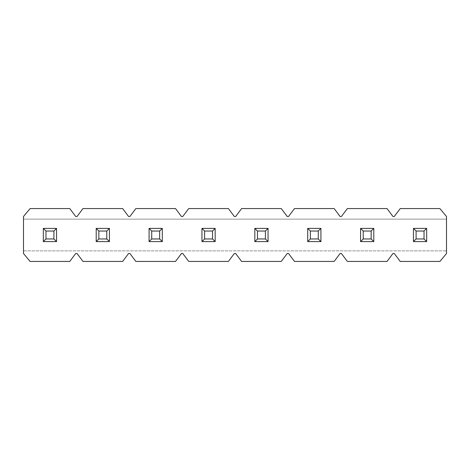 <?xml version="1.0" encoding="UTF-8"?>
<svg xmlns="http://www.w3.org/2000/svg" width="470" height="470" viewBox="0 0 470 470"><rect width="100%" height="100%" fill="white"/><g stroke="black" fill="none" stroke-linecap="round" stroke-linejoin="round"><path stroke-width="0.35" stroke-dasharray="2.35 1.76" d="M43.328 228.391L43.328 241.609L56.547 241.609L56.547 228.391L43.328 228.391L45.972 231.034L53.903 231.034L53.903 238.966L45.972 238.966L45.972 231.034L45.972 238.966L43.328 241.609L43.328 228.391L56.547 228.391L53.903 231.034L45.972 231.034L43.328 228.391L56.547 228.391L56.547 241.609L43.328 241.609L45.972 238.966L53.903 238.966L56.547 241.609L53.903 238.966L53.903 231.034L56.547 228.391L56.547 241.609L43.328 241.609L43.328 228.391L43.328 241.609L56.547 241.609L56.547 228.391L43.328 228.391L43.328 241.609L43.328 228.391L56.547 228.391L56.547 241.609L43.328 241.609L56.547 241.609L56.547 228.391L43.328 228.391M96.203 228.391L96.203 241.609L109.422 241.609L109.422 228.391L96.203 228.391L98.847 231.034L106.778 231.034L106.778 238.966L98.847 238.966L98.847 231.034L98.847 238.966L96.203 241.609L96.203 228.391L109.422 228.391L106.778 231.034L98.847 231.034L96.203 228.391L109.422 228.391L109.422 241.609L96.203 241.609L98.847 238.966L106.778 238.966L109.422 241.609L106.778 238.966L106.778 231.034L109.422 228.391L109.422 241.609L96.203 241.609L96.203 228.391L96.203 241.609L109.422 241.609L109.422 228.391L96.203 228.391L96.203 241.609L96.203 228.391L109.422 228.391L109.422 241.609L96.203 241.609L109.422 241.609L109.422 228.391L96.203 228.391M149.078 228.391L149.078 241.609L162.297 241.609L162.297 228.391L149.078 228.391L151.722 231.034L159.653 231.034L159.653 238.966L151.722 238.966L151.722 231.034L151.722 238.966L149.078 241.609L149.078 228.391L162.297 228.391L159.653 231.034L151.722 231.034L149.078 228.391L162.297 228.391L162.297 241.609L149.078 241.609L151.722 238.966L159.653 238.966L162.297 241.609L159.653 238.966L159.653 231.034L162.297 228.391L162.297 241.609L149.078 241.609L149.078 228.391L149.078 241.609L162.297 241.609L162.297 228.391L149.078 228.391L149.078 241.609L149.078 228.391L162.297 228.391L162.297 241.609L149.078 241.609L162.297 241.609L162.297 228.391L149.078 228.391M201.953 228.391L201.953 241.609L215.172 241.609L215.172 228.391L201.953 228.391L204.597 231.034L212.528 231.034L212.528 238.966L204.597 238.966L204.597 231.034L204.597 238.966L201.953 241.609L201.953 228.391L215.172 228.391L212.528 231.034L204.597 231.034L201.953 228.391L215.172 228.391L215.172 241.609L201.953 241.609L204.597 238.966L212.528 238.966L215.172 241.609L212.528 238.966L212.528 231.034L215.172 228.391L215.172 241.609L201.953 241.609L201.953 228.391L201.953 241.609L215.172 241.609L215.172 228.391L201.953 228.391L201.953 241.609L201.953 228.391L215.172 228.391L215.172 241.609L201.953 241.609L215.172 241.609L215.172 228.391L201.953 228.391M254.828 228.391L254.828 241.609L268.047 241.609L268.047 228.391L254.828 228.391L257.472 231.034L265.403 231.034L265.403 238.966L257.472 238.966L257.472 231.034L257.472 238.966L254.828 241.609L254.828 228.391L268.047 228.391L265.403 231.034L257.472 231.034L254.828 228.391L268.047 228.391L268.047 241.609L254.828 241.609L257.472 238.966L265.403 238.966L268.047 241.609L265.403 238.966L265.403 231.034L268.047 228.391L268.047 241.609L254.828 241.609L254.828 228.391L254.828 241.609L268.047 241.609L268.047 228.391L254.828 228.391L254.828 241.609L254.828 228.391L268.047 228.391L268.047 241.609L254.828 241.609L268.047 241.609L268.047 228.391L254.828 228.391M307.703 228.391L307.703 241.609L320.922 241.609L320.922 228.391L307.703 228.391L310.347 231.034L318.278 231.034L318.278 238.966L310.347 238.966L310.347 231.034L310.347 238.966L307.703 241.609L307.703 228.391L320.922 228.391L318.278 231.034L310.347 231.034L307.703 228.391L320.922 228.391L320.922 241.609L307.703 241.609L310.347 238.966L318.278 238.966L320.922 241.609L318.278 238.966L318.278 231.034L320.922 228.391L320.922 241.609L307.703 241.609L307.703 228.391L307.703 241.609L320.922 241.609L320.922 228.391L307.703 228.391L307.703 241.609L307.703 228.391L320.922 228.391L320.922 241.609L307.703 241.609L320.922 241.609L320.922 228.391L307.703 228.391M360.578 228.391L360.578 241.609L373.797 241.609L373.797 228.391L360.578 228.391L363.222 231.034L371.153 231.034L371.153 238.966L363.222 238.966L363.222 231.034L363.222 238.966L360.578 241.609L360.578 228.391L373.797 228.391L371.153 231.034L363.222 231.034L360.578 228.391L373.797 228.391L373.797 241.609L360.578 241.609L363.222 238.966L371.153 238.966L373.797 241.609L371.153 238.966L371.153 231.034L373.797 228.391L373.797 241.609L360.578 241.609L360.578 228.391L360.578 241.609L373.797 241.609L373.797 228.391L360.578 228.391L360.578 241.609L360.578 228.391L373.797 228.391L373.797 241.609L360.578 241.609L373.797 241.609L373.797 228.391L360.578 228.391M413.453 228.391L413.453 241.609L426.672 241.609L426.672 228.391L413.453 228.391L416.097 231.034L424.028 231.034L424.028 238.966L416.097 238.966L416.097 231.034L416.097 238.966L413.453 241.609L413.453 228.391L426.672 228.391L424.028 231.034L416.097 231.034L413.453 228.391L426.672 228.391L426.672 241.609L413.453 241.609L416.097 238.966L424.028 238.966L426.672 241.609L424.028 238.966L424.028 231.034L426.672 228.391L426.672 241.609L413.453 241.609L413.453 228.391L413.453 241.609L426.672 241.609L426.672 228.391L413.453 228.391L413.453 241.609L413.453 228.391L426.672 228.391L426.672 241.609L413.453 241.609L426.672 241.609L426.672 228.391L413.453 228.391M23.5 250.863L446.5 250.863L446.5 253.506L439.891 261.438L400.234 261.438L394.283 253.506L392.967 253.506L387.016 261.438L347.359 261.438L341.408 253.506L340.092 253.506L334.141 261.438L294.484 261.438L288.533 253.506L287.217 253.506L281.266 261.438L241.609 261.438L235.658 253.506L234.342 253.506L228.391 261.438L188.734 261.438L182.783 253.506L181.467 253.506L175.516 261.438L135.859 261.438L129.914 253.506L128.586 253.506L122.641 261.438L82.984 261.438L77.039 253.506L75.711 253.506L69.766 261.438L30.109 261.438L23.5 253.506L23.5 250.863L23.5 253.506L30.109 261.438L69.766 261.438L75.711 253.506L77.039 253.506L82.984 261.438L122.641 261.438L128.586 253.506L129.914 253.506L135.859 261.438L175.516 261.438L181.467 253.506L182.783 253.506L188.734 261.438L228.391 261.438L234.342 253.506L235.658 253.506L241.609 261.438L281.266 261.438L287.217 253.506L288.533 253.506L294.484 261.438L334.141 261.438L340.092 253.506L341.408 253.506L347.359 261.438L387.016 261.438L392.967 253.506L394.283 253.506L400.234 261.438L439.891 261.438L446.5 253.506L446.5 216.494L446.5 219.138L23.5 219.138L23.5 250.863L23.5 216.494L23.5 219.138L446.5 219.138L446.5 250.863L23.5 250.863M387.016 208.562L347.359 208.562L387.016 208.562L392.967 216.494L394.283 216.494L400.234 208.562L439.891 208.562L446.5 216.494L439.891 208.562L400.234 208.562L394.283 216.494L392.967 216.494L387.016 208.562M334.141 208.562L294.484 208.562L334.141 208.562L340.092 216.494L341.408 216.494L347.359 208.562L341.408 216.494L340.092 216.494L334.141 208.562M281.266 208.562L241.609 208.562L281.266 208.562L287.217 216.494L288.533 216.494L294.484 208.562L288.533 216.494L287.217 216.494L281.266 208.562M228.391 208.562L188.734 208.562L228.391 208.562L234.342 216.494L235.658 216.494L241.609 208.562L235.658 216.494L234.342 216.494L228.391 208.562M175.516 208.562L135.859 208.562L175.516 208.562L181.467 216.494L182.783 216.494L188.734 208.562L182.783 216.494L181.467 216.494L175.516 208.562M122.641 208.562L82.984 208.562L122.641 208.562L128.586 216.494L129.914 216.494L135.859 208.562L129.914 216.494L128.586 216.494L122.641 208.562M69.766 208.562L30.109 208.562L69.766 208.562L75.711 216.494L77.039 216.494L82.984 208.562L77.039 216.494L75.711 216.494L69.766 208.562M23.5 216.494L30.109 208.562L23.5 216.494M23.5 219.138L446.5 219.138L23.5 219.138"/><path stroke-width="0.7" d="M45.972 238.966L53.903 238.966L53.903 231.034L45.972 231.034L45.972 238.966L45.972 231.034L43.328 228.391L56.547 228.391L56.547 241.609L43.328 241.609L43.328 228.391L43.328 241.609L45.972 238.966L43.328 241.609L56.547 241.609L53.903 238.966L45.972 238.966M43.328 228.391L45.972 231.034L53.903 231.034L56.547 228.391L43.328 228.391M53.903 238.966L56.547 241.609L56.547 228.391L53.903 231.034L53.903 238.966M98.847 238.966L106.778 238.966L106.778 231.034L98.847 231.034L98.847 238.966L98.847 231.034L96.203 228.391L109.422 228.391L109.422 241.609L96.203 241.609L96.203 228.391L96.203 241.609L98.847 238.966L96.203 241.609L109.422 241.609L106.778 238.966L98.847 238.966M96.203 228.391L98.847 231.034L106.778 231.034L109.422 228.391L96.203 228.391M106.778 238.966L109.422 241.609L109.422 228.391L106.778 231.034L106.778 238.966M151.722 238.966L159.653 238.966L159.653 231.034L151.722 231.034L151.722 238.966L151.722 231.034L149.078 228.391L162.297 228.391L162.297 241.609L149.078 241.609L149.078 228.391L149.078 241.609L151.722 238.966L149.078 241.609L162.297 241.609L159.653 238.966L151.722 238.966M149.078 228.391L151.722 231.034L159.653 231.034L162.297 228.391L149.078 228.391M159.653 238.966L162.297 241.609L162.297 228.391L159.653 231.034L159.653 238.966M204.597 238.966L212.528 238.966L212.528 231.034L204.597 231.034L204.597 238.966L204.597 231.034L201.953 228.391L215.172 228.391L215.172 241.609L201.953 241.609L201.953 228.391L201.953 241.609L204.597 238.966L201.953 241.609L215.172 241.609L212.528 238.966L204.597 238.966M201.953 228.391L204.597 231.034L212.528 231.034L215.172 228.391L201.953 228.391M212.528 238.966L215.172 241.609L215.172 228.391L212.528 231.034L212.528 238.966M257.472 238.966L265.403 238.966L265.403 231.034L257.472 231.034L257.472 238.966L257.472 231.034L254.828 228.391L268.047 228.391L268.047 241.609L254.828 241.609L254.828 228.391L254.828 241.609L257.472 238.966L254.828 241.609L268.047 241.609L265.403 238.966L257.472 238.966M254.828 228.391L257.472 231.034L265.403 231.034L268.047 228.391L254.828 228.391M265.403 238.966L268.047 241.609L268.047 228.391L265.403 231.034L265.403 238.966M310.347 238.966L318.278 238.966L318.278 231.034L310.347 231.034L310.347 238.966L310.347 231.034L307.703 228.391L320.922 228.391L320.922 241.609L307.703 241.609L307.703 228.391L307.703 241.609L310.347 238.966L307.703 241.609L320.922 241.609L318.278 238.966L310.347 238.966M307.703 228.391L310.347 231.034L318.278 231.034L320.922 228.391L307.703 228.391M318.278 238.966L320.922 241.609L320.922 228.391L318.278 231.034L318.278 238.966M363.222 238.966L371.153 238.966L371.153 231.034L363.222 231.034L363.222 238.966L363.222 231.034L360.578 228.391L373.797 228.391L373.797 241.609L360.578 241.609L360.578 228.391L360.578 241.609L363.222 238.966L360.578 241.609L373.797 241.609L371.153 238.966L363.222 238.966M360.578 228.391L363.222 231.034L371.153 231.034L373.797 228.391L360.578 228.391M371.153 238.966L373.797 241.609L373.797 228.391L371.153 231.034L371.153 238.966M416.097 238.966L424.028 238.966L424.028 231.034L416.097 231.034L416.097 238.966L416.097 231.034L413.453 228.391L426.672 228.391L426.672 241.609L413.453 241.609L413.453 228.391L413.453 241.609L416.097 238.966L413.453 241.609L426.672 241.609L424.028 238.966L416.097 238.966M413.453 228.391L416.097 231.034L424.028 231.034L426.672 228.391L413.453 228.391M424.028 238.966L426.672 241.609L426.672 228.391L424.028 231.034L424.028 238.966M347.359 208.562L387.016 208.562L347.359 208.562L341.408 216.494L340.092 216.494L334.141 208.562L294.484 208.562L334.141 208.562L340.092 216.494L341.408 216.494L347.359 208.562M241.609 208.562L281.266 208.562L241.609 208.562L235.658 216.494L234.342 216.494L228.391 208.562L188.734 208.562L228.391 208.562L234.342 216.494L235.658 216.494L241.609 208.562M135.859 208.562L175.516 208.562L135.859 208.562L129.914 216.494L128.586 216.494L122.641 208.562L82.984 208.562L122.641 208.562L128.586 216.494L129.914 216.494L135.859 208.562M30.109 208.562L69.766 208.562L30.109 208.562L23.5 216.494L23.5 253.506L23.5 216.494L30.109 208.562M387.016 261.438L347.359 261.438L387.016 261.438L392.967 253.506L394.283 253.506L400.234 261.438L439.891 261.438L446.5 253.506L446.5 216.494L439.891 208.562L400.234 208.562L394.283 216.494L392.967 216.494L387.016 208.562L392.967 216.494L394.283 216.494L400.234 208.562L439.891 208.562L446.5 216.494L446.5 253.506L439.891 261.438L400.234 261.438L394.283 253.506L392.967 253.506L387.016 261.438M334.141 261.438L294.484 261.438L334.141 261.438L340.092 253.506L341.408 253.506L347.359 261.438L341.408 253.506L340.092 253.506L334.141 261.438M281.266 261.438L241.609 261.438L281.266 261.438L287.217 253.506L288.533 253.506L294.484 261.438L288.533 253.506L287.217 253.506L281.266 261.438M228.391 261.438L188.734 261.438L228.391 261.438L234.342 253.506L235.658 253.506L241.609 261.438L235.658 253.506L234.342 253.506L228.391 261.438M175.516 261.438L135.859 261.438L175.516 261.438L181.467 253.506L182.783 253.506L188.734 261.438L182.783 253.506L181.467 253.506L175.516 261.438M122.641 261.438L82.984 261.438L122.641 261.438L128.586 253.506L129.914 253.506L135.859 261.438L129.914 253.506L128.586 253.506L122.641 261.438M69.766 261.438L30.109 261.438L69.766 261.438L75.711 253.506L77.039 253.506L82.984 261.438L77.039 253.506L75.711 253.506L69.766 261.438M294.484 208.562L288.533 216.494L287.217 216.494L281.266 208.562L287.217 216.494L288.533 216.494L294.484 208.562M188.734 208.562L182.783 216.494L181.467 216.494L175.516 208.562L181.467 216.494L182.783 216.494L188.734 208.562M82.984 208.562L77.039 216.494L75.711 216.494L69.766 208.562L75.711 216.494L77.039 216.494L82.984 208.562M23.5 253.506L30.109 261.438L23.5 253.506"/></g></svg>
